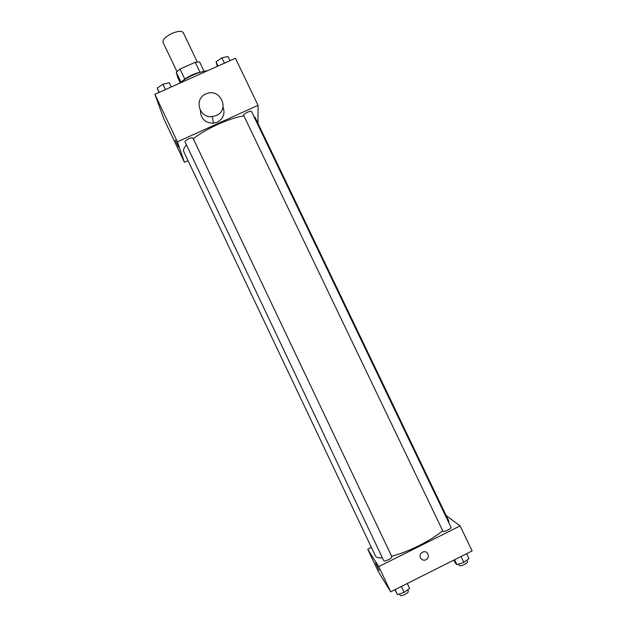 <?xml version="1.0" encoding="UTF-8"?>
<svg xmlns="http://www.w3.org/2000/svg" width="627" height="627" viewBox="0 0 627 627"><rect width="100%" height="100%" fill="white"/><g stroke="black" fill="none" stroke-linecap="round" stroke-linejoin="round"><path stroke-width="0.94" d="M197.27 61.955L183.256 32.628C181.752 30.731 178.037 30.974 172.119 33.356C165.606 36.585 162.565 39.556 163.004 42.291L176.979 71.635M180.137 82.646L177.77 77.685L176.336 72.324L180.02 69.048L195.256 62.245L199.59 61.948L204.057 71.298M180.952 82.019L176.336 72.324M200.021 72.23L195.256 62.245M184.793 79.057L180.02 69.048M182.214 81.102C187.834 76.478 194.198 73.437 201.33 71.987M207.647 70.702C203.391 71.172 198.5 72.63 192.983 75.06C187.481 77.56 182.872 80.358 179.15 83.454M188.045 160.669L184.432 162.315L163.859 118.903L154.885 94.316L235.423 58.264L258.042 105.336L257.979 123.425M184.432 162.315L177.417 141.843L154.885 94.316M176.555 142.729L178.53 147.157L176.555 142.729M243.887 115.838C236.583 117.045 227.946 119.875 218 124.326C208.227 128.801 199.982 133.59 193.241 138.685M186.438 144.861C183.93 147.8 183.045 150.065 183.782 151.671L375.448 555.953C376.184 557.458 378.504 558.108 382.415 557.889M448.885 522.855L448.752 520.99L255.189 117.617L253.794 116.254M177.417 141.843L258.042 105.336M188.664 138.857C186.18 140.072 184.957 141.059 185.004 141.835L383.779 560.765C384.343 561.259 385.911 560.899 388.481 559.692C390.825 558.461 391.961 557.497 391.906 556.815L192.975 138.112C192.465 137.603 191.031 137.854 188.664 138.857M243.652 115.344C242.821 114.13 251.082 110.093 251.513 111.504L451.048 527.362C451.855 528.514 443.289 532.503 442.897 531.155L243.652 115.344M223.016 106.951C225.328 113.581 223.4 118.66 217.248 122.21L213.446 123.221C205.068 122.931 200.718 118.699 200.405 110.517M216.197 115.564L212.294 116.606C199.151 118.487 193.641 98.698 205.946 93.94C219.85 87.145 230.564 109.694 216.197 115.564M178.53 147.157L175.215 140.095M442.678 530.693C436.917 535.599 429.04 540.576 419.048 545.631C409.149 550.522 400.01 554.072 391.648 556.267M371.411 547.434L367.759 549.252L378.739 566.604L460.116 525.935L446.111 515.488M378.739 566.604L390.699 591.833L378.622 572.169L367.759 549.252M377.94 567.686L375.636 563.218L377.94 567.686M390.699 591.833L472.115 550.914L460.116 525.935M426.062 559.778C423.954 560.632 422.19 560.146 420.78 558.312C417.668 553.9 424.792 548.938 427.645 553.523C428.962 556.102 428.429 558.187 426.062 559.778C423.954 560.632 422.19 560.146 420.78 558.312C417.668 553.9 424.792 548.938 427.645 553.523C428.962 556.102 428.429 558.187 426.062 559.778M379.202 570.492L375.604 563.093M453.854 560.091L455.265 563.03L456.95 564.629L463.847 562.395L468.988 558.571L466.637 553.665M456.95 564.629L454.591 559.723M463.847 562.395L461.017 556.494M466.801 560.201L467.507 561.667C467.632 562.388 466.606 563.328 464.435 564.488C461.715 565.742 460.014 566.071 459.34 565.46L458.674 564.073M394.877 589.741L397.463 594.561L404.188 592.429L409.643 588.439L407.291 583.494M397.463 594.561L395.12 589.615M404.188 592.429L401.358 586.48M407.628 589.905L408.318 591.363C408.428 592.147 407.307 593.173 404.979 594.427C402.393 595.626 400.794 595.932 400.183 595.337L399.509 593.91M217.357 66.352L216.072 61.807L221.887 57.841L227.985 56.485L230.007 60.694M218.086 66.023L216.072 61.807M224.442 63.178L221.887 57.841M159.015 92.467L157.244 88.109L162.879 84.222L169.282 82.733L171.296 86.965M159.258 92.357L157.244 88.109M165.426 89.598L162.879 84.222M213.446 123.221L212.294 116.606"/></g></svg>
